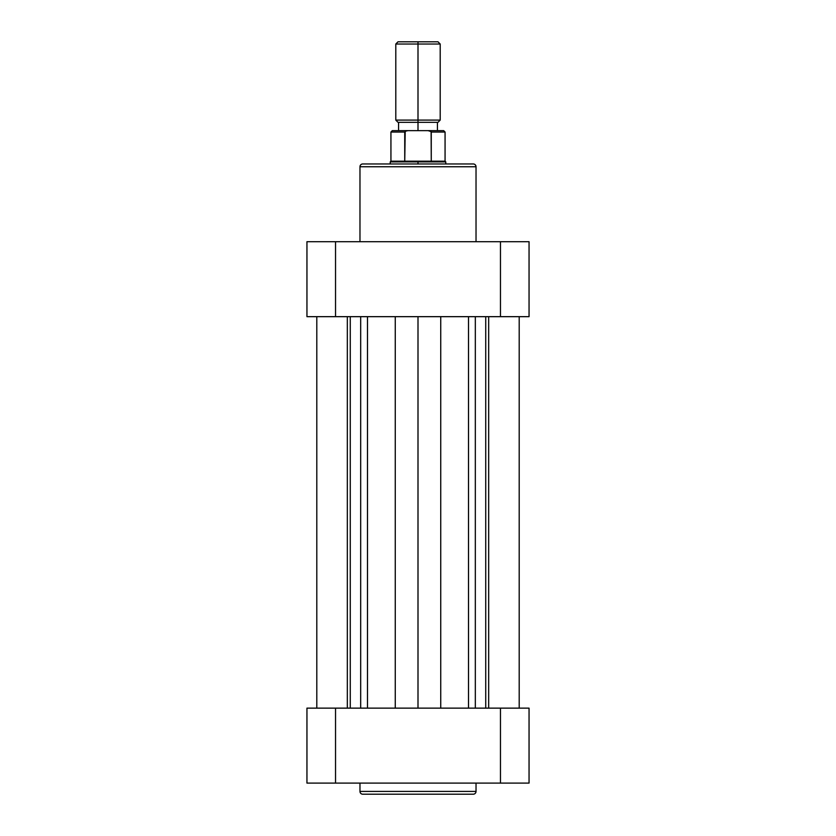 <?xml version="1.0" encoding="UTF-8"?>
<svg xmlns="http://www.w3.org/2000/svg" width="836" height="836" viewBox="0 0 836 836"><rect width="100%" height="100%" fill="white"/><g stroke="black" fill="none" stroke-linecap="round" stroke-linejoin="round"><path stroke-width="1.25" d="M362.751 794.2L473.249 794.2A2.78 2.78 0 0 0 476.029 791.42L359.971 791.42A2.78 2.78 0 0 0 362.751 794.2A2.78 2.78 0 0 1 359.971 791.42L476.029 791.42L476.029 783.092L476.029 791.42A2.78 2.78 0 0 1 473.249 794.2M359.971 783.092L359.971 791.42L359.971 783.092M529.052 708.134L306.948 708.134L306.948 783.092L306.948 708.134L335.539 708.134L335.539 783.092L500.461 783.092L500.461 708.134L335.539 708.134L335.539 783.092L529.052 783.092L529.052 708.134L529.052 783.092L500.461 783.092L500.461 708.134L529.052 708.134M363.012 794.2L472.988 794.2M306.948 783.092L335.539 783.092L306.948 783.092M473.249 163.96L362.751 163.96A2.78 2.78 0 0 0 359.971 166.74L476.029 166.74A2.78 2.78 0 0 0 473.249 163.96A2.78 2.78 0 0 1 476.029 166.74L359.971 166.74L359.971 241.698L359.971 166.74A2.78 2.78 0 0 1 362.751 163.96M476.029 241.698L476.029 166.74L476.029 241.698M472.988 163.96L363.012 163.96M306.948 316.666L529.052 316.666L529.052 241.698L306.948 241.698L306.948 316.666L306.948 241.698L335.539 241.698L335.539 316.666L500.461 316.666L500.461 241.698L335.539 241.698L335.539 316.666L306.948 316.666M529.052 241.698L529.052 316.666L500.461 316.666L500.461 241.698L529.052 241.698M418 44.026L418 41.8L398.009 41.8L437.991 41.8L418 41.8L418 44.026L395.794 44.026L418 44.026L418 120.091L395.794 120.091L418 120.091L418 44.026L440.206 44.026L418 44.026M418 122.317L418 120.091L440.206 120.091L418 120.091L418 122.317L398.009 122.317L418 122.317L418 130.646L418 122.317L437.991 122.317L418 122.317M404.739 161.181L390.935 161.181L404.739 161.181L404.739 132.036L390.935 132.036L404.739 132.036L406.045 130.876L407.874 130.646L428.126 130.646L431.115 131.597L431.261 161.181L445.065 161.181L404.739 161.181L418 161.181L418 161.881L418 161.181L431.261 161.181L431.261 132.036L445.065 132.036L431.261 132.036L429.955 130.876L428.126 130.646L443.686 130.646L407.874 130.646L405.209 131.273L404.739 161.181M392.314 130.646L407.874 130.646L392.314 130.646L390.935 132.036L390.935 161.181L390.234 161.881L418 161.881L390.234 161.881L390.234 163.96M418 163.96L418 161.881L418 163.96M443.686 130.646L445.065 132.036L445.065 161.181L445.766 161.881L418 161.881L445.766 161.881L445.766 163.96M410.56 130.646L407.205 130.646M428.795 130.646L425.44 130.646M429.046 130.698L429.955 130.876L429.046 130.698M405.209 131.273L406.045 130.876M316.802 708.134L316.802 316.666L316.802 708.134M488.673 316.666L488.673 708.134L488.673 316.666M485.726 708.134L485.726 316.666L485.726 708.134M475.329 708.134L475.329 316.666L475.329 708.134M468.515 708.134L468.515 316.666L468.515 708.134M440.739 316.666L440.739 708.134L440.739 316.666M418 708.134L418 316.666L418 708.134M395.261 708.134L395.261 316.666L395.261 708.134M367.485 316.666L367.485 708.134L367.485 316.666M360.671 708.134L360.671 316.666L360.671 708.134M350.274 708.134L350.274 316.666L350.274 708.134M347.327 708.134L347.327 316.666L347.327 708.134M398.009 122.317L395.794 120.091L395.794 44.026L398.009 41.8M398.563 122.317L398.563 130.646M437.991 41.8L440.206 44.026L440.206 120.091L437.991 122.317M437.437 122.317L437.437 130.646M519.198 708.134L519.198 316.666"/></g></svg>
